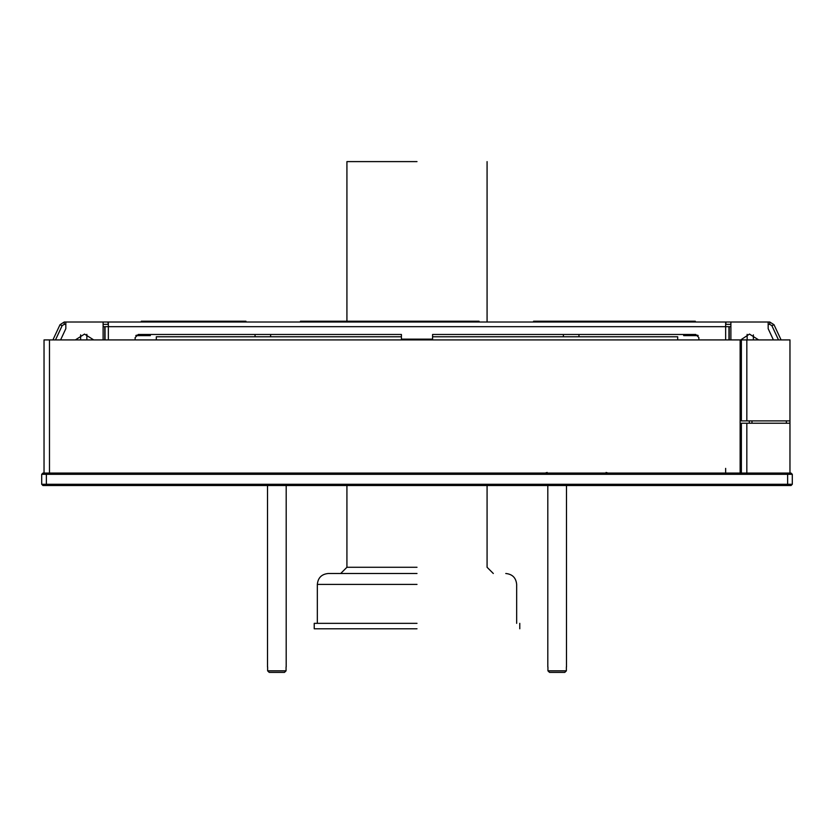 <?xml version="1.0" encoding="UTF-8"?>
<svg xmlns="http://www.w3.org/2000/svg" width="834" height="834" viewBox="0 0 834 834"><rect width="100%" height="100%" fill="white"/><g stroke="black" fill="none" stroke-linecap="round" stroke-linejoin="round"><path stroke-width="1.25" d="M46.37 473.066L42.951 473.066L41.7 474.306L792.3 474.306L791.049 473.066L46.37 473.066L46.37 484.273L41.7 484.273L41.7 474.306M792.3 474.306L792.3 484.273L46.37 484.273L46.37 485.524L791.049 485.524L792.3 484.273M46.37 485.524L42.951 485.524L41.7 484.273M740.133 473.066L740.133 339.918L44.035 339.918L44.035 473.066M749.328 420.889L749.328 423.234M751.987 420.889L751.987 423.234M789.965 420.889L789.965 339.918L741.374 339.918L741.374 420.889L789.965 420.889L789.965 423.234L741.374 423.234L741.374 473.066M789.965 473.066L789.965 423.234M417 628.784L314.22 628.784L417 628.784M417 623.342L314.22 623.342L417 623.342M417 573.5L328.231 573.5L417 573.5M417 161.608L346.923 161.608L417 161.608M722.223 322.007L726.112 322.007L725.653 324.343M726.112 324.343L730.886 324.343M768.166 324.343L769.761 324.343L771.877 325.687L778.508 339.918M726.112 322.007L769.761 322.007L773.994 324.707L769.761 322.007L769.761 324.343M771.877 325.687L773.994 324.707L781.093 339.918M108.347 324.343L107.888 322.007L111.777 322.007M107.888 322.007L64.239 322.007L60.006 324.707L64.239 322.007L64.239 324.343L62.123 325.687L55.492 339.918M107.888 324.343L103.114 324.343M65.834 324.343L64.239 324.343M62.123 325.687L60.006 324.707L52.907 339.918M108.347 339.918L108.347 322.007L725.653 322.007L725.653 326.678L730.886 326.678L730.886 322.007L768.166 322.007L768.166 328.669L773.41 339.918M741.374 350.27L740.133 348.091M740.133 340.303L749.474 334.08L758.648 339.918M741.374 427.279L740.133 426.184L741.374 427.279M740.133 391.459L741.374 390.375L740.133 391.459M75.352 339.918L84.526 334.08L93.7 339.918M103.114 339.918L103.114 322.007L65.834 322.007L65.834 328.669L60.59 339.918M135.139 339.918L135.139 337.582L138.246 334.465L401.425 334.465L401.425 339.136L432.575 339.136L432.575 334.465L695.754 334.465L698.861 337.582L698.861 339.918M103.114 326.678L104.761 326.678L104.761 339.918M725.653 339.918L725.653 326.678L104.761 326.678M725.653 468.385L725.653 473.066M740.133 346.141L741.374 346.141M80.627 334.851L80.627 339.918M753.373 339.918L753.373 334.851M578.952 334.465L578.952 336.769L563.377 336.769L563.377 334.465M150.318 322.007L543.143 322.007M543.143 321.851L561.042 322.007M561.042 321.851L581.288 322.007M581.288 321.851L683.682 322.007M683.682 334.465L683.682 335.633L698.183 335.633M270.623 334.465L270.623 336.769L255.048 336.769L255.048 334.465M563.377 336.769L432.575 336.769M401.425 336.769L270.623 336.769M677.688 339.918L677.688 336.769L578.952 336.769M135.817 335.633L150.318 335.633L150.318 334.465M255.048 336.769L156.312 336.769L156.312 339.918M695.306 321.226L695.306 322.007L695.306 321.226L533.562 321.226L533.562 321.851L533.562 321.226M149.088 335.633L136.192 335.247M479.06 321.226L479.06 321.851L479.06 321.226L300.438 321.226L300.438 321.851L300.438 321.226M245.936 321.226L245.936 321.851L245.936 321.226L166.894 321.226L166.894 321.851M141.3 321.226L141.3 322.007L141.3 321.226L166.894 321.226M149.088 334.465L149.088 335.247M667.106 321.851L667.106 321.226M697.808 335.247L687.518 335.247L687.518 334.465M267.631 666.939L267.631 670.838L269.215 672.392L284.477 672.392L286.062 670.838L286.062 666.939M286.062 670.838L267.631 670.838M267.506 485.524L267.506 666.939M547.938 666.939L547.938 670.838L549.523 672.392L564.785 672.392L566.369 670.838L566.369 666.939M566.369 670.838L547.938 670.838M547.813 485.524L547.813 666.939M787.63 485.524L787.63 473.066M49.487 473.066L49.487 339.918M786.379 420.889L786.379 423.234M746.826 420.889L746.826 339.918M746.826 473.066L746.826 423.234M417 584.405L317.337 584.405L417 584.405M417 567.276L346.923 567.276L417 567.276M730.886 326.678L730.886 339.918M729.239 339.918L729.239 326.678M105.042 339.918L105.042 326.678M728.958 326.678L728.958 339.918M86.861 339.918L86.861 334.351M747.139 334.351L747.139 339.918M314.22 623.342L314.22 628.784M519.78 623.342L519.78 628.784M328.231 573.5C321.611 574.157 317.983 577.785 317.337 584.405L317.337 623.342M505.769 573.5C512.389 574.157 516.017 577.785 516.663 584.405L516.663 623.342M346.923 485.524L346.923 567.276L340.689 573.5M487.077 485.524L487.077 567.276L493.311 573.5M346.923 161.608L346.923 321.226M487.077 161.608L487.077 321.851M606.089 472.44L607.955 473.066M547.146 472.44L545.28 473.066M286.187 485.524L286.187 666.939M566.495 485.524L566.495 666.939"/></g></svg>
